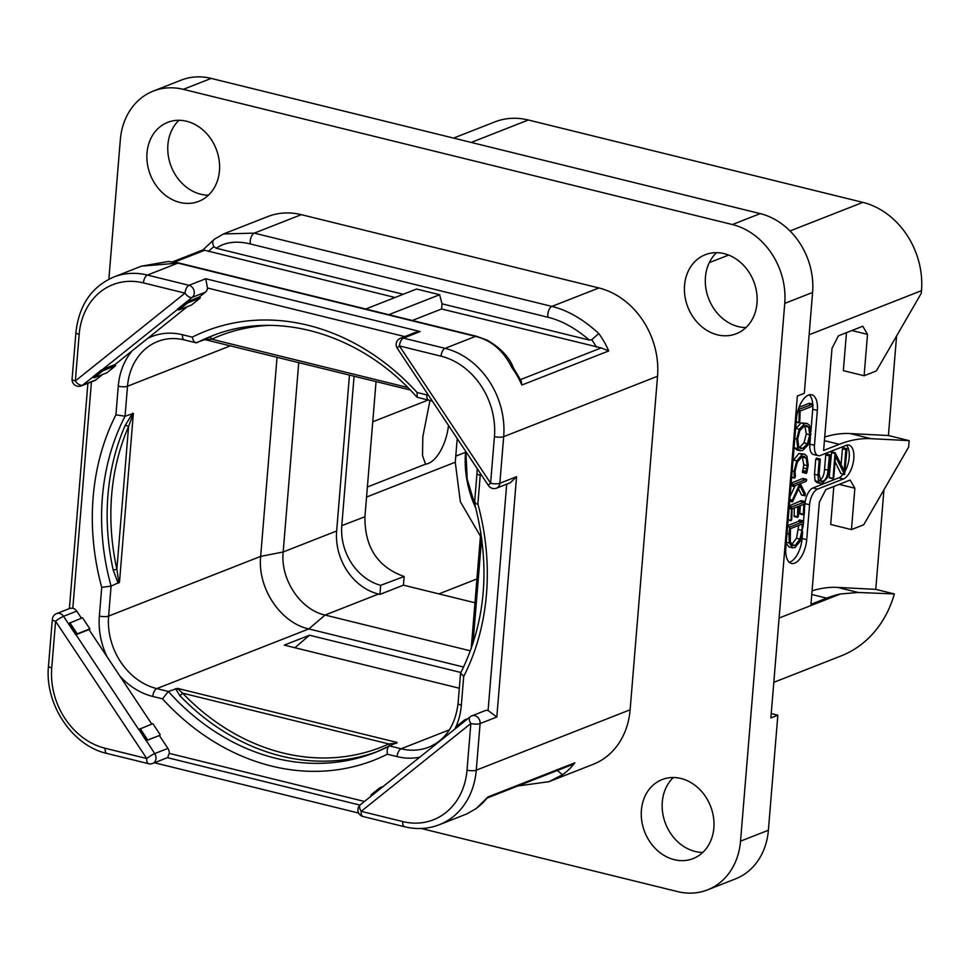 <?xml version="1.0" encoding="UTF-8"?>
<svg xmlns="http://www.w3.org/2000/svg" width="970" height="970" viewBox="0 0 970 970"><rect width="100%" height="100%" fill="white"/><g stroke="black" fill="none" stroke-linecap="round" stroke-linejoin="round"><path stroke-width="1.45" d="M421.271 828.489L677.545 891.6A67.573 56.284 -111.4 0 0 707.554 889.866A67.573 56.284 -111.4 0 0 740.534 841.16L784.754 303.392A67.573 56.284 -111.4 0 0 732.386 224.543L183.318 89.337A67.573 56.284 -111.4 0 0 153.308 91.071A67.573 56.284 -111.4 0 0 120.328 139.765L108.858 279.251M358.657 813.066L154.424 762.772M147.016 152.933A42.438 35.344 68.6 0 1 167.737 122.353A42.438 35.344 68.6 0 1 204.112 131.035A42.438 35.344 68.6 0 1 219.462 170.768A42.438 35.344 68.6 0 1 198.753 201.36A42.438 35.344 68.6 0 1 162.366 192.666A42.438 35.344 68.6 0 1 147.016 152.933M684.553 285.301A42.438 35.344 68.6 0 1 705.275 254.722A42.438 35.344 68.6 0 1 741.65 263.416A42.438 35.344 68.6 0 1 757 303.149A42.438 35.344 68.6 0 1 736.291 333.728A42.438 35.344 68.6 0 1 699.904 325.047A42.438 35.344 68.6 0 1 684.553 285.301M641.4 810.156A42.438 35.344 68.6 0 1 662.122 779.577A42.438 35.344 68.6 0 1 698.497 788.258A42.438 35.344 68.6 0 1 713.847 827.992A42.438 35.344 68.6 0 1 693.138 858.583A42.438 35.344 68.6 0 1 656.751 849.89A42.438 35.344 68.6 0 1 641.4 810.156M467.019 770.131L470.85 723.511L361.179 811.332L402.768 821.566A68.931 57.412 -111.4 0 0 467.019 770.131A6.754 1.904 4.7 0 0 476.27 770.18L630.124 709.785L657.539 376.251A75.684 63.038 68.6 0 0 598.902 287.957L301.294 214.661A75.684 63.038 68.6 0 0 267.684 216.613L223.5 233.952L254.273 233.127L301.294 214.661M630.124 709.785A75.684 63.038 68.6 0 1 593.179 764.324L548.389 781.905M771.247 713.556L777.843 715.181L768.385 830.235A67.573 56.284 68.6 0 1 735.405 878.929L707.554 889.866M153.308 91.071L181.16 80.134A67.573 56.284 68.6 0 1 211.169 78.4L760.237 213.618A67.573 56.284 68.6 0 1 812.593 292.455L804.312 393.286L797.352 396.015L770.883 717.909L777.843 715.181M702.777 852.436A42.438 35.344 68.6 0 1 662.292 801.96A42.438 35.344 68.6 0 1 673.362 777.516M745.93 327.581A42.438 35.344 68.6 0 1 705.445 277.105A42.438 35.344 68.6 0 1 716.515 252.673M208.392 195.212A42.438 35.344 68.6 0 1 167.907 144.736A42.438 35.344 68.6 0 1 178.977 120.292M883.949 489.801L875.764 589.36L894.352 593.931A117.576 97.934 68.6 0 1 841.051 655.938L773.805 682.334M824.718 437.009A270.303 128.889 -76.2 0 1 850.169 433.566L870.939 438.67L909.169 440.635L908.635 447.097L863.712 524.782L851.466 529.596L854.861 488.225L839.195 484.369M909.169 440.635L888.411 435.518L896.595 335.959M453.572 138.092L494.724 121.941A75.684 63.038 68.6 0 1 528.335 120.001L862.851 202.378A75.684 63.038 68.6 0 1 921.5 290.673L921.282 293.267L876.359 370.952L864.112 375.754L867.507 334.383L851.842 330.527M894.352 593.931L858.159 592.476L840.432 593.979A270.303 128.889 103.8 0 0 826.622 598.138L810.968 604.286L819.359 502.169L825.773 489.632L850.144 480.065L854.861 488.225M812.072 590.839A270.303 128.889 -76.2 0 1 837.522 587.396L875.764 589.36M870.939 438.67A270.303 128.889 103.8 0 0 839.28 444.308L823.615 450.456L832.005 348.327L838.432 335.802L862.791 326.235L867.507 334.383M818.195 455.67L813.587 454.542A13.519 6.438 -76.2 0 1 809.853 444.151L814.473 445.291A13.519 6.438 103.8 0 0 818.195 455.67A13.519 6.438 103.8 0 0 820.365 455.476L846.131 445.363A17.569 8.378 -76.2 0 1 848.944 445.109A17.569 8.378 -76.2 0 1 853.454 461.393A17.569 8.378 -76.2 0 1 843.366 478.974L838.747 477.846A17.569 8.378 103.8 0 0 843.148 474.221M814.473 445.291L817.334 410.383A20.273 9.664 -76.2 0 0 811.745 394.802A20.273 9.664 -76.2 0 0 796.455 418.579L785.821 547.856A20.273 9.664 -76.2 0 0 791.423 563.437A20.273 9.664 -76.2 0 0 806.713 539.659L809.574 504.752A13.519 6.438 103.8 0 1 817.601 489.086L843.366 478.974M850.169 433.566L888.411 435.518M864.112 375.754L843.342 370.649L846.47 332.637M851.466 529.596L830.696 524.479L833.824 486.479M845.149 471.178A17.569 8.378 103.8 0 0 846.47 445.242M804.676 507.128L804.967 503.612A13.519 6.438 -76.2 0 1 812.993 487.958L838.747 477.846M789.265 562.273A20.273 9.664 103.8 0 0 802.093 538.52L802.639 531.899M803.075 526.564L803.33 523.582M803.463 521.957L804.069 514.452M810.871 431.759L812.727 409.243A20.273 9.664 103.8 0 0 812.848 405.921M796.212 421.55L799.001 422.823L799.777 421.817L800.117 411.037L812.605 406.139L812.727 404.138A20.273 9.664 103.8 0 0 809.283 394.838M809.853 444.151L810.423 437.276M813.054 405.12L812.727 404.138L809.259 403.29L809.598 404.272L809.259 403.29L799.025 407.303M807.21 423.478L804.603 423.781L799.28 429.225L796.734 438.961L797.789 448.637L800.129 450.711L802.784 450.407L808.058 444.975L810.762 434.39L809.489 425.345L807.21 423.478L801.135 422.92L795.618 428.776M794.09 447.279L796.673 449.862L800.129 450.711M802.226 456.482L803.778 464.788L802.517 472.402L806.361 473.408L806.858 472.511L808.204 465.26L806.967 456.264L804.566 454.13L802.348 454.36L796.782 460.859L794.066 471.396L794.236 477.616L794.66 478.101L795.339 476.828L795.048 471.008L797.376 462.132L802.178 456.506L804.142 456.288L806.191 458.07L807.246 465.636L805.827 472.681L806.361 473.408M804.566 454.13L798.892 453.511L792.987 460.774M798.553 489.062L801.511 494.955L804.906 495.791L801.475 494.955M789.653 501.296L792.66 501.538L800.02 485.8L804.639 495.355L801.511 494.955M804.967 495.803L805.367 493.742L800.311 483.654L806.155 481.35L806.385 479.325L802.918 478.465L803.245 479.265L802.918 478.465L791.144 483.096M795.121 485.691L790.041 496.604M794.272 508.037L794.187 516.561L797.522 517.374M788.161 519.423L790.999 520.672L791.702 519.762L792.053 508.911L797.825 506.643L797.437 516.707L793.981 515.858L794.187 516.561M800.274 505.685L799.886 513.324L803.415 514.779M797.643 517.41L798.407 516.367L798.831 506.243L803.839 504.279L803.342 514.185L799.886 513.324L800.202 513.979M803.657 514.84L803.342 514.185L803.657 514.84L804.372 513.688L804.663 501.514L801.208 500.666L789.277 505.843M787.579 526.467L789.774 527.013L788.913 534.046L789.325 543.006L792.563 547.808L795.06 547.529L800.274 541.042L803.56 522.866L803.099 520.878L799.341 519.993L798.722 521.278L787.652 525.631M786.185 543.406L789.095 546.959L792.563 547.808M826.003 454.336L829.459 455.197L828.004 470.195C827.519 476.306 825.773 479.992 822.778 481.241L820.959 481.472L819.092 474.1L820.293 459.465L819.201 459.998L817.965 475.094L818.51 481.653L820.305 483.387L822.524 483.108L827.325 477.822L829.059 470.147L830.284 455.294L826.379 453.996L826.816 454.445L825.725 455.015L824.548 469.334C824.039 475.542 822.293 479.228 819.323 480.392M820.293 459.465L816.376 458.204L816.837 458.616L815.746 459.149L814.497 474.233L815.055 480.805L816.849 482.539L820.305 483.387M833.024 478.695L829.204 477.288L831.629 451.862L835.097 452.711L833.024 478.695L833.763 477.567L835.497 456.409L844.615 474.548L846.955 449.098L843.076 447.825L842.409 448.819L841.111 464.484M835.061 461.72L840.808 473.408L844.421 474.5M844.615 474.548L841.148 473.7M798.177 409.789L799.195 410.031L799.001 422.823M798.359 409.195L799.195 410.031M798.504 408.746L799.389 409.449M812.727 404.138L799.765 409.049M802.942 448.273L800.589 448.552L798.637 446.879L797.704 438.719L799.886 430.486L804.494 425.866L806.749 425.612L808.665 427.139L809.78 434.778L807.476 443.714L802.942 448.273L799.098 447.558M804.821 425.757L806.312 433.917L804.009 442.853L799.486 447.425M791.617 477.349L794.394 478.04M791.653 476.985L794.66 478.101M802.517 472.402L805.973 473.251M802.36 471.832L805.827 472.681M789.665 501.078L792.235 501.939M789.713 500.605L791.981 501.648M806.713 480.114L806.385 479.325L793.509 484.369L793.46 486.334L799.813 483.848L791.86 501.126M790.986 485.024L793.46 486.334M800.589 501.405L804.045 502.254L791.568 506.97L790.999 520.672M791.956 506.995L789.228 506.401M789.24 506.328L791.762 506.946M804.918 502.048L804.045 502.254M798.722 521.278L802.19 522.127L789.774 527.013M798.734 520.781L802.19 522.127M803.099 520.878L802.19 521.642M795.182 545.419L793.036 545.649L790.295 541.769L790.465 528.674L802.275 524.042L801.923 530.372L799.983 539.065L795.182 545.419L791.532 544.631M798.722 525.437L796.528 538.217L791.714 544.558M830.284 455.294L829.459 455.197M846.955 449.098L845.864 449.668L844.143 470.644L835.097 452.711M372.747 421.792L428.267 399.992M457.222 438.549L455.269 462.217L460.313 501.611L480.441 536.192M367.387 486.988L425.563 464.157A34.483 16.441 103.8 0 0 428.219 463.478A34.483 16.441 103.8 0 0 448.516 425.442M425.563 464.157L422.532 455.621L422.799 436.912L429.989 400.428M349.467 375.026L336.651 530.99A54.065 45.032 -111.4 0 0 378.542 594.052L379.925 594.404L380.664 585.334L404.163 576.495L403.447 585.165L474.973 602.77M404.163 576.495C377.706 567.123 364.635 547.201 364.938 516.731L341.792 525.655L354.086 376.166M376.057 381.574L364.938 516.731M379.925 594.404L403.447 585.165M298.748 362.537L283.179 551.978C280.269 579.442 300.361 609.693 325.059 615.053L470.438 650.846M380.664 585.334A51.361 42.777 68.6 0 1 341.792 525.655M277.044 357.19L260.663 556.392C257.329 587.99 280.415 622.764 308.836 628.924L463.624 667.045M407.752 387.491L211.69 339.209L204.282 339.803L195.843 342.762L184.385 339.936C174.964 337.693 166.125 338.203 157.855 341.428A62.165 51.786 -111.4 0 0 127.519 386.23L125.045 416.227L133.363 413.487L119.48 582.279L111.089 586.098L108.616 616.083L260.663 556.392L283.179 551.978L336.651 530.99M133.363 413.487L128.586 426.497A2.704 1.152 -156.4 0 0 125.094 425.636L132.611 413.256M117.709 582.121L113.223 570.105L116.861 569.22L118.607 580.86L117.709 582.121L118.643 583.128M119.48 582.279L118.607 580.86M125.045 416.227L115.915 414.845A230.436 191.927 -111.4 0 0 101.729 587.371L111.089 586.098A223.67 186.301 -111.4 0 1 125.045 416.227M151.756 724.069L89.01 629.591L89.907 628.875L82.499 617.732L68.373 623.637L75.781 634.78L89.01 629.591M101.729 587.371L99.364 616.035A6.754 1.904 -175.3 0 0 108.616 616.083A62.165 51.786 -111.4 0 0 156.788 688.615L168.356 691.464L177.449 688.361L397.154 742.474L389.54 745.93L401.107 748.779L449.462 729.804M377.791 751.398A223.67 186.301 68.6 0 1 179.753 695.563A2.704 0.667 136.1 0 0 182.59 693.162L388.812 743.941L396.73 743.117M460.932 672.501L309.515 635.217L294.892 647.73M459.319 688.227L284.295 645.123L309.515 635.217M179.753 695.563L175.534 688.639M177.449 688.361L182.59 693.162A220.966 184.045 68.6 0 0 388.812 743.941A2.704 1.491 -114.6 0 1 389.115 746.136M389.164 746.124A223.67 186.301 68.6 0 1 375.026 752.514A223.67 186.301 68.6 0 1 168.356 691.464L162.511 698.849A230.436 191.927 68.6 0 0 387.357 754.211C386.8 749.846 387.539 747.082 389.54 745.93L389.346 746.027M477.883 503.976L480.235 475.324A6.754 1.904 4.7 0 1 476.985 473.396L474.536 503.284C490.699 565.255 486.067 621.855 460.641 673.083L463.696 676.502A230.436 191.927 -111.4 0 0 477.883 503.976C474.512 503.83 473.712 503.345 475.482 502.521M204.282 339.803L209.205 337.281A223.67 186.301 68.6 0 1 214.334 335.038M268.169 325.399A220.966 184.045 68.6 0 0 211.69 339.209A2.704 1.491 65.4 0 0 209.205 337.281M432.39 401.156L417.233 397.276L417.088 392.498A230.436 191.927 68.6 0 0 192.254 337.136C193.297 341.307 194.885 343.162 197.031 342.677A223.67 186.301 68.6 0 1 211.545 336.105C277.008 309.297 360.998 333.704 416.76 396.985M79.176 334.335A6.754 1.904 -175.3 0 1 75.927 332.419L72.083 379.027A6.754 1.904 -175.3 0 0 75.345 380.955L185.015 293.134L143.427 282.9A68.931 57.412 -111.4 0 0 79.176 334.335L75.345 380.955A6.754 3.625 51.3 0 0 82.523 385.163L101.874 370.007L103.026 370.685L94.114 377.815L106.785 372.844L115.697 365.702L114.957 364.587L187.234 306.726M91.435 381.889L72.823 608.226A6.754 5.626 68.6 0 1 76.751 611.124L81.419 618.157M95.751 379.961A6.754 5.626 68.6 0 1 94.514 380.676L81.298 385.878A6.754 5.626 -111.4 0 0 82.523 385.163L95.751 379.961L102.602 374.481M92.817 376.918L101.729 369.788L114.957 364.587M178.747 310.048L177.595 309.381L186.507 302.252L187.659 302.919L178.747 310.048L191.417 305.077L200.329 297.948L199.59 296.832L205.422 292.152A6.754 5.626 68.6 0 0 207.495 288.005L205.737 278.754L420.155 331.558L415.39 332.419L400.452 338.287A6.754 6.754 0 0 0 397.288 348.315L488.456 485.582A6.754 6.754 0 0 0 496.555 488.14A6.754 5.626 -111.4 0 0 499.853 483.266L516.561 476.707L510.268 482.757L496.555 488.14M471.856 715.86A6.754 6.754 0 0 0 470.111 716.878L470.111 716.878A6.754 3.625 -128.7 0 0 470.85 723.511A6.754 1.904 4.7 0 0 480.101 723.571A6.754 5.626 -111.4 0 0 477.652 717.242A6.754 5.626 -111.4 0 0 471.856 715.86L485.085 710.67A6.754 5.626 68.6 0 1 488.092 710.489L506.704 484.151M159.359 735.515L146.312 740.559L138.904 729.416L146.13 740.704L159.359 735.515L167.919 748.404A6.754 5.626 68.6 0 1 169.229 753.387L364.465 801.462M160.244 734.799L152.848 723.644L138.904 729.416M371.098 795.921L371.074 794.806L379.973 787.676L380.01 788.792L371.195 796.067M383.32 786.367L379.973 787.676M363.047 816.522A6.754 3.225 103.8 0 1 361.179 811.332A6.754 3.625 -128.7 0 1 360.44 804.688L360.44 804.688A6.754 6.754 0 0 0 363.047 816.522L404.635 826.767C416.712 829.665 428.279 828.986 439.325 824.718A75.684 63.038 -111.4 0 0 476.27 770.18L480.101 723.571L496.81 717.012L488.092 710.489M464.739 721.171L455.827 728.312M455.73 728.167L455.694 727.051L464.606 719.922L464.642 721.025M467.94 718.612L464.606 719.922M494.433 436.597A6.754 1.904 4.7 0 0 503.685 436.658L499.853 483.266A6.754 1.904 4.7 0 1 490.602 483.218L494.433 436.597A68.931 57.412 -111.4 0 0 441.035 356.184L399.434 345.938L490.602 483.218A6.754 0.934 146.4 0 0 488.456 485.582M420.155 331.558L403.447 338.118A6.754 3.225 -76.2 0 0 399.434 345.938A6.754 0.934 146.4 0 0 397.288 348.315M186.507 302.252L199.59 296.832M200.329 297.948L187.659 302.919M101.874 370.007L177.595 309.381M177.449 309.163L192.206 297.353A6.754 5.626 -111.4 0 0 194.024 290.612A6.754 5.626 -111.4 0 0 189.029 285.313L205.737 278.754M143.427 282.9A6.754 3.225 -76.2 0 1 147.44 275.068L189.029 285.313A6.754 3.225 -76.2 0 0 185.015 293.134A6.754 3.625 51.3 0 0 192.206 297.353L205.422 292.152M94.114 377.815L92.975 377.136M115.697 365.702L103.026 370.685M72.823 608.226L70.313 608.214L56.599 613.598A6.754 6.754 0 0 0 52.331 619.333L48.5 665.941C44.462 704.208 72.398 745.966 107.027 753.472L148.616 763.717A6.754 6.754 0 0 0 152.702 763.451A6.754 5.626 -111.4 0 0 154.691 753.593L146.312 740.559M89.907 628.875L77.236 633.846L69.828 622.704M77.236 633.846L75.963 634.635L68.555 623.492M138.722 729.549L75.963 634.635M147.573 739.77L140.177 728.628M152.702 763.451L167.652 757.582L169.229 753.387M439.325 824.718L466.946 813.878L475.615 808.871A75.684 63.038 -111.4 0 0 487.971 796.94L574.858 762.82A75.684 63.038 68.6 0 1 562.491 774.751L548.996 781.662L517.822 785.991M556.404 769.756L562.491 774.751M466.946 813.878L475.615 808.871M476.161 808.556L487.971 796.94M487.57 797.861L571.257 765.015L574.858 762.82M68.373 623.637L63.523 616.326A6.754 0.934 -33.6 0 0 55.581 621.249L51.749 667.869A68.931 57.412 -111.4 0 0 105.16 748.282L146.749 758.528L55.581 621.249A6.754 1.904 -175.3 0 1 52.331 619.333M148.616 763.717A6.754 3.225 103.8 0 1 146.749 758.528A6.754 0.934 -33.6 0 1 154.691 753.593L167.919 748.404M657.539 376.251L503.685 436.658A75.684 63.038 -111.4 0 0 445.048 348.351L475.494 336.396A6.754 3.225 -76.2 0 1 476.573 336.299L487.122 340.118C500.605 347.89 509.42 357.239 513.554 368.151L511.893 367.63C503.478 350.679 491.353 340.264 475.494 336.396L177.886 263.112L141.438 266.168L168.368 261.476L178.977 263.015A6.754 3.225 -76.2 0 0 177.886 263.112L147.44 275.068A75.684 63.038 -111.4 0 0 113.829 277.008L141.438 266.168M403.265 294.274L216.213 248.211C225.404 241.991 236.825 240.596 250.466 244.004A6.754 3.225 103.8 0 1 254.273 233.127L551.881 306.411C567.717 310.279 583.346 319.312 598.769 333.522A75.684 63.038 68.6 0 1 608.711 350.946L521.836 385.054A75.684 63.038 -111.4 0 0 511.893 367.63M513.482 368.042L521.29 381.161L521.836 385.054M388.8 314.692L439.64 294.734L416.566 289.048L365.738 309.006M598.769 333.522L591.761 339.742L589.36 340.094L442.005 303.816L439.64 294.734M442.005 303.816L441.58 308.981L412.311 320.476M395.008 297.511L204.718 250.248L202.475 250.903M216.213 248.211L213.958 246.707C212.103 243.118 212.394 240.536 214.831 238.972M223.5 233.952L214.285 239.287L202.73 250.139M250.466 244.004L548.062 317.287C561.678 320.585 575.44 328.187 589.36 340.094M608.711 350.946L601.267 347.903L441.58 308.981M768.385 830.235L740.534 841.16M812.593 292.455L784.754 303.392M211.169 78.4L183.318 89.337M760.237 213.618L732.386 224.543M840.432 593.979L779.092 618.048M837.522 587.396L858.159 592.476M811.769 594.477L826.622 598.138M809.113 334.796L921.5 290.673M824.415 440.647L839.28 444.308M862.851 202.378L790.004 230.969M728.628 255.074L709.276 262.664M528.335 120.001L471.19 142.432M812.993 487.958L817.601 489.086M804.967 503.612L809.574 504.752M806.713 539.659L802.093 538.52M812.727 409.243L817.334 410.383M796.164 422.12L798.795 422.774M797.898 410.71L799.147 411.025M794.333 447.788L797.789 448.637M794.818 438.488L796.734 438.961M795.812 428.376L799.28 429.225M801.135 422.92L804.603 423.781M805.209 426.291L808.665 427.139M806.312 433.917L809.78 434.778M804.009 442.853L807.476 443.714M792.15 470.923L794.066 471.396M793.327 460.01L796.782 460.859M798.892 453.511L802.348 454.36M802.651 470.547L806.118 471.396M803.342 467.976L806.797 468.825M803.778 464.788L807.246 465.636M802.723 457.222L806.191 458.07M789.798 499.526L792.199 500.12M790.938 485.715L793.181 486.261M791.096 483.775L793.509 484.369M788.113 519.968L790.756 520.611M789.071 508.389L791.108 508.886M789.156 507.407L791.144 507.904M786.282 542.254L789.325 543.006M786.997 533.573L788.913 534.046M799.644 520.017L802.881 520.817M798.455 529.523L801.923 530.372M796.528 538.217L799.983 539.065M815.055 480.805L818.51 481.653M814.497 474.233L817.965 475.094M815.746 459.149L819.201 459.998M819.735 480.489L822.778 481.241M824.548 469.334L828.004 470.195M825.725 455.015L829.192 455.864M829.568 477.834L832.721 478.61M831.241 452.566L834.697 453.414M842.409 448.819L845.864 449.668M465.624 451.208L465.539 452.299A95.957 79.928 -111.4 0 0 475.858 508.231M465.952 451.693L465.927 451.947A2.704 0.764 -175.3 0 1 465.539 452.299L455.779 456.13M455.269 462.217L366.563 497.052M476.925 578.957L438.901 593.895M119.868 676.041A68.931 57.412 -111.4 0 0 152.775 696.448A6.754 3.225 103.8 0 1 156.788 688.615L308.836 628.924L325.059 615.053L378.542 594.052M132.15 350.825A68.931 57.412 -111.4 0 0 118.267 386.181A6.754 1.904 -175.3 0 0 127.519 386.23L230.605 345.757M125.094 425.636A223.67 186.301 -111.4 0 0 113.223 570.105M132.223 415.293L131.483 414.517M128.586 426.497L116.861 569.22A220.966 184.045 -111.4 0 1 128.586 426.497M99.364 616.035A68.931 57.412 -111.4 0 0 107.003 656.678M395.566 742.874L396.209 743.347M177.595 689.197A2.704 2.025 -8.3 0 1 175.57 689.015M387.357 754.211L397.094 756.612A68.931 57.412 -111.4 0 0 419.755 757.194M455.936 726.857A68.931 57.412 -111.4 0 0 461.344 705.166A6.754 1.904 4.7 0 1 458.082 703.25C455.354 725.499 445.557 740.134 428.716 747.179A62.165 51.786 -111.4 0 1 401.107 748.779A6.754 3.225 103.8 0 0 397.094 756.612M454.918 729.04A68.931 57.412 -111.4 0 0 455.706 727.367M472.984 643.522L481.666 537.889M480.235 475.324A68.931 57.412 -111.4 0 0 480.368 473.408M428.522 395.348A68.931 57.412 -111.4 0 0 426.836 394.899L417.088 392.498M428.691 400.101A6.754 3.225 -76.2 0 1 426.836 394.899M192.254 337.136L182.518 334.735A68.931 57.412 -111.4 0 0 147.622 338.445M184.385 339.936A6.754 3.225 -76.2 0 1 182.518 334.735M118.267 386.181L115.915 414.845M404.781 336.59L207.495 288.005M461.344 705.166L463.696 676.502M152.775 696.448L162.511 698.849M496.81 717.012L516.561 476.707M441.035 356.184A6.754 3.225 -76.2 0 1 445.048 348.351L403.447 338.118A6.754 5.626 -111.4 0 0 400.452 338.287M76.751 611.124L63.523 616.326A6.754 5.626 -111.4 0 0 56.599 613.598M402.768 821.566A6.754 3.225 103.8 0 0 404.635 826.767M51.749 667.869A6.754 1.904 -175.3 0 1 48.5 665.941M105.16 748.282A6.754 3.225 103.8 0 0 107.027 753.472M476.573 336.299L178.977 263.015M548.062 317.287A6.754 3.225 103.8 0 1 551.881 306.411L598.902 287.957M174.503 262.106L204.718 250.248M208.308 251.545A68.931 57.412 68.6 0 1 213.958 246.707M591.761 339.742A68.931 57.412 68.6 0 1 596.404 347.114M601.267 347.903L520.514 379.597M798.88 422.835L795.424 421.986M812.86 404.126L809.404 403.277M794.515 478.113L791.059 477.264M793.29 486.358L789.835 485.509M806.531 479.301L803.075 478.452M790.853 520.684L787.397 519.835M791.86 506.97L788.392 506.11M804.773 501.502L801.317 500.653M803.524 514.852L800.056 514.003M797.57 517.422L794.115 516.561M803.027 520.805L799.571 519.956M820.123 459.016L816.655 458.167M830.102 454.809L826.646 453.96M844.506 474.56L841.051 473.7M832.842 478.719L829.374 477.858M846.786 448.649L843.33 447.788M465.927 451.947L467.188 479.059L475.179 505.649M389.346 746.015L375.026 752.514M471.19 648.76L480.793 531.972M476.985 473.396L477.204 468.643M410.225 389.988L205.022 339.658M470.111 716.878L360.44 804.688M87.906 383.283L69.391 608.578M167.41 757.679L359.967 805.088M172.624 261.851L203.057 249.896M113.829 277.008C91.641 286.696 79.006 305.162 75.927 332.419M72.083 379.027A6.754 6.754 0 0 0 81.298 385.878M458.082 703.25L460.544 673.435"/></g></svg>
